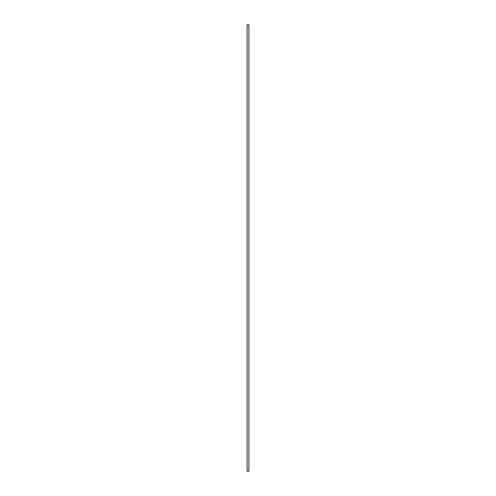 <?xml version="1.0" encoding="UTF-8"?>
<svg xmlns="http://www.w3.org/2000/svg" width="496" height="496" viewBox="0 0 496 496"><rect width="100%" height="100%" fill="white"/><g stroke="black" fill="none" stroke-linecap="round" stroke-linejoin="round"><path stroke-width="0.74" d="M248.893 24.8L247.107 24.8L247.107 471.2L248.893 471.2L248.893 24.8"/></g></svg>
